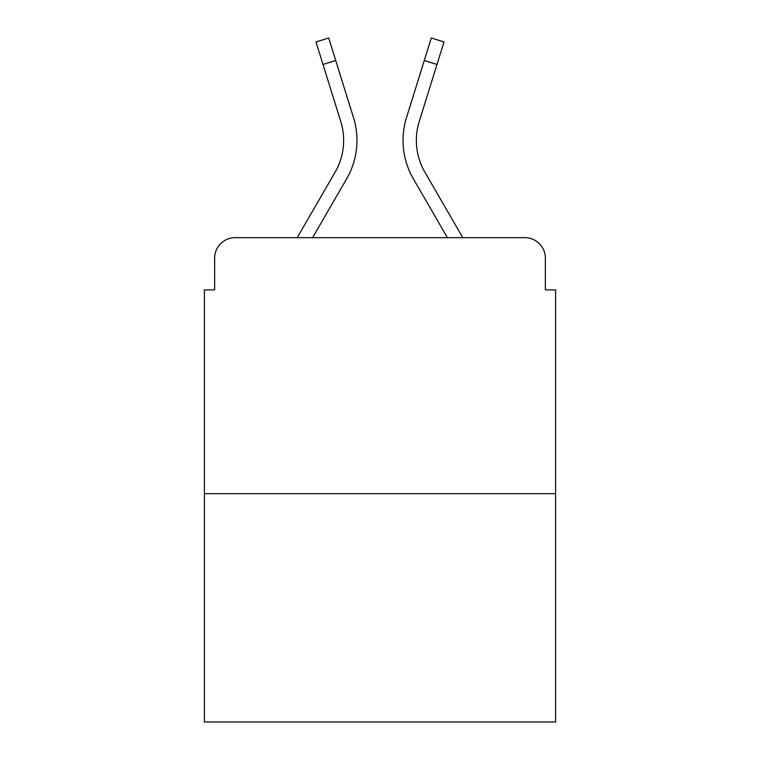 <?xml version="1.0" encoding="UTF-8"?>
<svg xmlns="http://www.w3.org/2000/svg" width="760" height="760" viewBox="0 0 760 760"><rect width="100%" height="100%" fill="white"/><g stroke="black" fill="none" stroke-linecap="round" stroke-linejoin="round"><path stroke-width="1.14" d="M214.633 258.153L214.633 289.892L214.633 258.153A20.482 20.482 0 0 1 235.115 237.671L297.207 237.671L335.103 172.207A63.488 63.488 0 0 0 340.774 121.524L315.998 41.962L328.709 38L353.485 117.562A76.798 76.798 0 0 1 346.626 178.875L312.588 237.671M555.607 493.658L204.392 493.658L204.392 722L555.607 722L555.607 289.892L545.366 289.892L545.366 258.153A20.482 20.482 0 0 0 524.885 237.671L235.115 237.671M204.392 493.658L204.392 289.892L214.633 289.892M424.897 172.207A63.488 63.488 0 0 1 419.226 121.524A63.488 63.488 0 0 0 424.897 172.207A63.488 63.488 0 0 1 419.226 121.524A63.488 63.488 0 0 0 424.897 172.207A63.488 63.488 0 0 1 419.226 121.524A63.488 63.488 0 0 0 424.897 172.207A63.488 63.488 0 0 1 419.226 121.524A63.488 63.488 0 0 0 424.897 172.207A63.488 63.488 0 0 1 419.226 121.524A63.488 63.488 0 0 0 424.897 172.207A63.488 63.488 0 0 1 419.226 121.524A63.488 63.488 0 0 0 424.897 172.207A63.488 63.488 0 0 1 419.226 121.524A63.488 63.488 0 0 0 424.897 172.207A63.488 63.488 0 0 1 419.226 121.524A63.488 63.488 0 0 0 424.897 172.207A63.488 63.488 0 0 1 419.226 121.524A63.488 63.488 0 0 0 424.897 172.207A63.488 63.488 0 0 1 419.226 121.524A63.488 63.488 0 0 0 424.897 172.207A63.488 63.488 0 0 1 419.226 121.524A63.488 63.488 0 0 0 424.897 172.207A63.488 63.488 0 0 1 419.226 121.524A63.488 63.488 0 0 0 424.897 172.207A63.488 63.488 0 0 1 419.226 121.524A63.488 63.488 0 0 0 424.897 172.207L462.792 237.671L524.885 237.671M545.366 289.892L545.366 258.153M406.514 117.562L431.291 38L444.001 41.962L436.99 64.448L424.289 60.486L406.514 117.562A76.798 76.798 0 0 0 413.373 178.875L447.412 237.671M323.01 64.448L335.711 60.486L353.485 117.562M335.103 172.207A63.488 63.488 0 0 0 340.774 121.524A63.488 63.488 0 0 1 335.103 172.207A63.488 63.488 0 0 0 340.774 121.524A63.488 63.488 0 0 1 335.103 172.207A63.488 63.488 0 0 0 340.774 121.524A63.488 63.488 0 0 1 335.103 172.207A63.488 63.488 0 0 0 340.774 121.524A63.488 63.488 0 0 1 335.103 172.207A63.488 63.488 0 0 0 340.774 121.524A63.488 63.488 0 0 1 335.103 172.207A63.488 63.488 0 0 0 340.774 121.524A63.488 63.488 0 0 1 335.103 172.207A63.488 63.488 0 0 0 340.774 121.524A63.488 63.488 0 0 1 335.103 172.207A63.488 63.488 0 0 0 340.774 121.524A63.488 63.488 0 0 1 335.103 172.207A63.488 63.488 0 0 0 340.774 121.524A63.488 63.488 0 0 1 335.103 172.207A63.488 63.488 0 0 0 340.774 121.524A63.488 63.488 0 0 1 335.103 172.207A63.488 63.488 0 0 0 340.774 121.524A63.488 63.488 0 0 1 335.103 172.207A63.488 63.488 0 0 0 340.774 121.524A63.488 63.488 0 0 1 335.103 172.207M419.226 121.524L436.99 64.448"/></g></svg>
